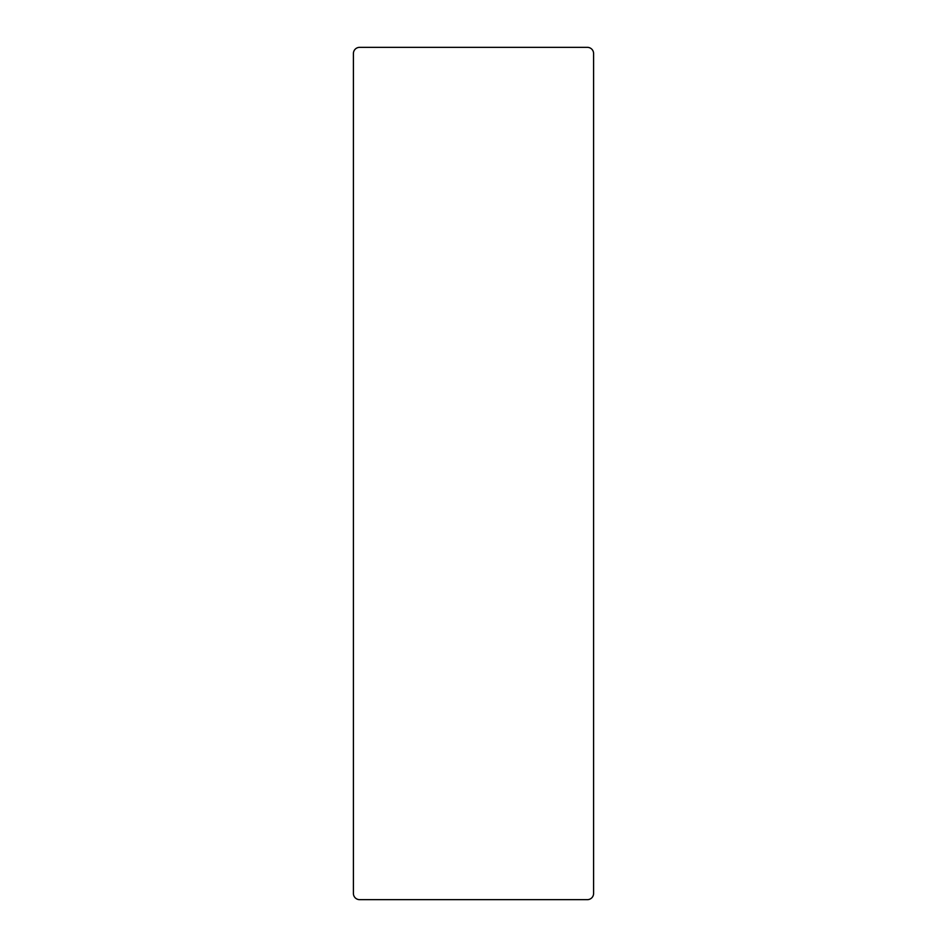 <?xml version="1.0" encoding="UTF-8"?>
<svg xmlns="http://www.w3.org/2000/svg" width="947" height="947" viewBox="0 0 947 947"><rect width="100%" height="100%" fill="white"/><g stroke="black" fill="none" stroke-linecap="round" stroke-linejoin="round"><path stroke-width="1.42" d="M353.409 53.553L353.409 893.447A6.203 6.203 0 0 0 359.6 899.65L587.4 899.65A6.203 6.203 0 0 0 593.591 893.447L593.591 53.553A6.203 6.203 0 0 0 587.4 47.35L359.6 47.35A6.203 6.203 0 0 0 353.409 53.553"/></g></svg>

